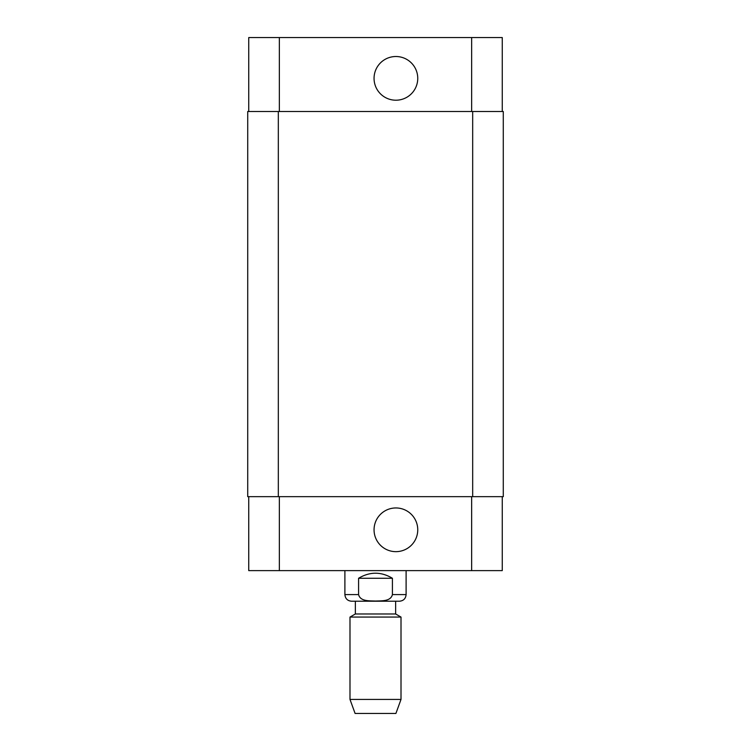 <?xml version="1.0" encoding="UTF-8"?>
<svg xmlns="http://www.w3.org/2000/svg" width="751" height="751" viewBox="0 0 751 751"><rect width="100%" height="100%" fill="white"/><g stroke="black" fill="none" stroke-linecap="round" stroke-linejoin="round"><path stroke-width="1.13" d="M392.416 578.27L392.416 594.595C390.661 601.645 381.273 600.734 375.5 601.044C369.727 600.734 360.339 601.645 358.584 594.595L358.584 578.27L392.416 578.27C381.142 571.53 369.858 571.53 358.584 578.27M355.354 601.222L399.476 601.222L351.524 601.222L355.354 601.222L355.354 613.98L349.994 617.069L349.994 699.434L401.006 699.434L401.006 617.069L349.994 617.069M395.646 601.222L395.646 613.98L355.354 613.98M401.006 699.434L395.908 713.45L355.092 713.45L349.994 699.434M374.054 529.812A21.845 21.845 0 0 1 406.826 510.887A21.845 21.845 0 0 1 406.826 548.728A21.845 21.845 0 0 1 374.054 529.812M374.054 78.357A21.845 21.845 0 0 1 406.826 59.442A21.845 21.845 0 0 1 406.826 97.283A21.845 21.845 0 0 1 374.054 78.357M248.741 111.514L248.741 37.55L502.259 37.55L502.259 111.514M248.741 496.655L248.741 570.619L502.259 570.619L502.259 496.655M278.321 111.514L247.717 111.514L247.717 496.655L503.283 496.655L503.283 111.514L278.321 111.514L278.321 496.655M247.717 111.514L247.717 496.655M358.584 594.595L344.897 594.595C345.282 598.622 347.497 600.828 351.524 601.222M406.103 570.619L406.103 594.595L392.416 594.595M279.344 111.514L279.344 37.55M471.656 111.514L471.656 37.55M279.344 496.655L279.344 570.619M471.656 496.655L471.656 570.619M472.679 496.655L472.679 111.514M406.103 594.595C405.718 598.622 403.503 600.828 399.476 601.222M344.897 570.619L344.897 594.595M395.646 613.98L401.006 617.069"/></g></svg>
